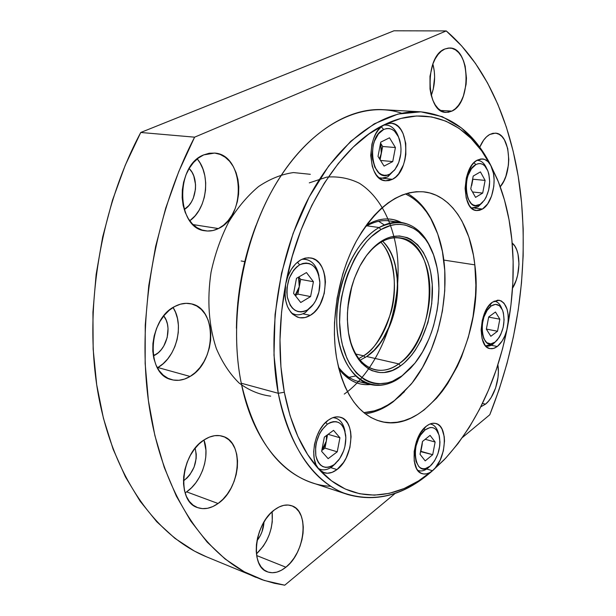 <?xml version="1.0" encoding="UTF-8"?>
<svg xmlns="http://www.w3.org/2000/svg" width="616" height="616" viewBox="0 0 616 616"><rect width="100%" height="100%" fill="white"/><g stroke="black" fill="none" stroke-linecap="round" stroke-linejoin="round"><path stroke-width="0.92" d="M256.425 553.93C268.222 542.265 273.45 528.228 272.118 511.811L272.257 521.914L271.186 528.251L269.292 534.549L266.636 540.586L263.317 546.13L256.425 553.93M285.901 567.213L256.641 555.54L285.901 567.213L290.167 563.101L294.032 558.104L297.351 552.406L300.023 546.215L301.94 539.762L303.041 533.279L303.288 527.003L302.664 521.151L301.193 515.946L298.914 511.573L295.911 508.215L292.292 506.005L288.173 505.028L283.714 505.351L279.087 506.976L274.466 509.848C280.565 505.351 286.294 503.988 291.637 505.751C309.486 510.81 305.482 552.39 285.901 567.213C279.356 572.41 273.134 573.927 267.244 571.764C249.711 566.304 254.6 523.546 274.466 509.848L270.031 513.875L265.966 518.903L262.447 524.74L259.606 531.154L257.565 537.884L256.425 544.659L256.218 551.197L256.949 557.234L258.589 562.524L261.061 566.859L264.264 570.077L268.06 572.064L272.287 572.757L276.792 572.149L281.389 570.27L285.901 567.213M263.987 521.975C263.586 528.944 261.246 535.204 256.972 540.748L260.283 535.643L261.969 531.824L263.987 521.975M186.617 491.861C201.686 481.812 210.172 456.179 203.958 439.993L205.936 450.296L205.782 456.987L204.635 463.817L202.541 470.555L199.576 476.953L195.842 482.775L191.476 487.803L186.617 491.861L218.064 503.503L186.617 491.861L185.085 492.862M204.065 439.924C210.58 435.735 216.794 434.526 222.699 436.305C244.375 441.849 240.987 488.311 218.064 503.503L222.923 499.307L227.304 494.117L231.054 488.118L234.041 481.55L236.159 474.636L237.337 467.636L237.537 460.791L236.744 454.354L234.973 448.556L232.294 443.612L228.79 439.724L224.586 437.029L219.827 435.666L214.684 435.681L209.363 437.121L204.065 439.924L198.991 444.005L194.363 449.226L190.367 455.363L187.172 462.192L184.916 469.423L183.684 476.769L183.537 483.914L184.469 490.582L186.448 496.488L189.374 501.416L193.124 505.159L197.544 507.592L202.441 508.639L207.63 508.277L212.905 506.537L218.064 503.503C210.957 508.508 204.081 509.863 197.451 507.561C176.284 501.424 180.804 453.73 204.065 439.924M183.992 480.511L183.476 480.318L183.992 480.511L183.468 480.865L187.071 477.978L189.844 474.813L194.102 467.09L196.157 458.489L196.258 454.246L195.149 448.217C197.959 461.03 194.24 471.794 183.992 480.511M157.881 367.521C176.446 357.357 184.646 324.701 173.065 307.476L175.514 312.235L177.477 318.526L178.409 325.364L178.27 332.494L177.069 339.662L174.859 346.615L171.718 353.099L167.737 358.889L163.071 363.756L157.881 367.521L190.09 376.461L157.881 367.521L157.373 367.814M174.682 306.529C180.219 303.572 185.655 302.664 190.999 303.796C217.51 308.185 216.485 362.077 190.09 376.461L195.287 372.565L199.969 367.536L203.965 361.584L207.145 354.908L209.386 347.77L210.618 340.417L210.795 333.11L209.902 326.11L207.977 319.681L205.074 314.045L201.293 309.432L196.758 306.013L191.63 303.95L186.101 303.326L180.38 304.189L174.682 306.529L169.246 310.272L164.287 315.292L160.006 321.383L156.603 328.313L154.2 335.797L152.914 343.528L152.791 351.182L153.838 358.458L156.002 365.042L159.182 370.686L163.248 375.167L168.022 378.316L173.304 380.049L178.886 380.295L184.554 379.079L190.09 376.461C183.814 380.203 177.57 381.242 171.356 379.595C145.584 374.459 147.817 319.265 174.682 306.529M155.001 355.078L153.13 354.577L155.001 355.078L153.338 355.933L158.297 352.729L161.261 349.672L163.787 346.023L167.198 337.506L168.037 328.444L167.436 324.116L166.174 320.143L163.756 315.931C172.287 326.295 167.321 348.548 155.001 355.078M189.767 220.79C207.022 208.893 211.188 174.99 197.251 158.92L200.085 163.001L202.926 169.007L204.82 175.683L205.698 182.79L205.528 190.075L204.327 197.259L202.14 204.104L199.037 210.349L195.133 215.785L189.767 220.79M218.395 228.559L193.101 224.594L218.395 228.559L223.485 225.24L228.074 220.705L231.993 215.115L235.12 208.701L237.345 201.671L238.577 194.302L238.785 186.833L237.953 179.549L236.105 172.711L233.302 166.559L229.637 161.338L225.233 157.249L220.243 154.462L214.853 153.099L209.271 153.238L203.711 154.893L214.584 153.068C244.159 154.501 246.716 216.239 218.395 228.559C214.037 230.73 209.609 231.47 205.105 230.784C176.353 228.644 174.721 165.488 203.711 154.893L198.39 158.027L193.532 162.516L189.328 168.199L185.97 174.859L183.599 182.213L182.313 189.967L182.159 197.798L183.144 205.382L185.216 212.412L188.296 218.611L192.231 223.731L196.874 227.581L202.01 230.037L207.453 231.023L212.982 230.515L218.395 228.559M189.151 168.499C199.545 178.332 196.581 202.679 184.207 209.517L188.843 205.552L191.33 202.133L193.309 198.175L195.457 189.281L195.557 184.669L193.778 175.945L191.961 172.164L189.151 168.499M485.508 404.158L482.467 403.426L485.508 404.158L488.48 401.208L491.214 397.443L495.595 388.034L498.021 377.331L498.375 371.972L497.867 364.849C500.284 378.17 494.317 397.274 485.508 404.158L480.796 406.814L485.508 404.158M512.15 243.043C521.02 249.726 521.121 274.651 512.52 288.257L516.185 280.226L517.663 275.005L518.98 264.133L517.994 254L516.662 249.688L514.822 246.1L512.15 243.043M489.712 134.481L495.256 133.156C510.233 133.125 513.528 171.779 500.238 186.748L503.857 181.012L505.898 176.153L508.4 165.165L508.785 159.436L507.723 148.556L504.381 139.755L501.978 136.567L499.206 134.373L496.157 133.264L492.954 133.295L489.712 134.481L486.563 136.791L483.637 140.132L479.725 147.247C482.39 141.002 485.716 136.752 489.712 134.481M431.262 95.526C435.096 85.177 435.635 74.659 432.863 63.979L434.272 71.071L434.627 77.054L433.287 89.02L431.262 95.526M451.928 111.088L440.525 110.456L451.928 111.088L455.324 108.763L458.443 105.374L461.161 101.062L463.394 95.981L466.096 84.3L466.466 78.117L465.172 66.181L463.54 60.868L461.33 56.264L458.612 52.545L455.47 49.873L452.044 48.348L448.44 48.056L444.814 49.011L449.541 48.01C470.208 47.032 471.925 102.703 451.928 111.088L446.115 112.374C425.825 113.313 424.293 56.279 444.814 49.011L441.302 51.197L438.045 54.531L435.173 58.897L432.817 64.118L429.991 76.269L430.022 89.027L431.123 94.987L432.886 100.354L435.243 104.905L438.092 108.478L441.318 110.942L444.791 112.212L448.371 112.258L451.928 111.088M521.552 202.341C527.635 274.975 517.047 345.776 489.789 414.76L462.539 437.414L489.789 414.76L499.137 389.443L507.014 363.409L513.39 336.844L518.233 309.925L521.498 282.836L523.161 255.748L523.192 228.852L521.552 202.341L518.218 176.399L513.167 151.259L506.375 127.142L497.828 104.281L487.525 82.952L475.467 63.417L461.692 45.977L446.246 30.931C489.728 67.906 514.999 132.509 521.552 202.341M255.917 577.361C207.091 557.249 164.495 497.674 149.981 411.134C135.605 324.701 152.899 217.44 194.602 137.168L140.756 132.479C99.692 209.217 83.306 311.688 98.352 394.856C113.56 478.124 156.718 536.282 206.168 556.679L262.023 579.702L274.359 583.29L284.738 585.2L395.164 493.416L284.738 585.2L264.241 580.457L244.236 571.756L225.086 558.974L207.13 542.065L190.76 521.059L176.345 496.103L164.264 467.444L154.855 435.45L148.402 400.631L145.153 363.586L145.253 325.017L148.756 285.701L155.625 246.454L165.727 208.093L178.825 171.425L194.602 137.168L446.246 30.931L393.94 30.8L140.756 132.479L125.256 165.227L112.459 200.285L102.68 236.96L96.127 274.513L92.939 312.173L93.155 349.164L96.697 384.754L103.426 418.279L113.105 449.156L125.448 476.915L140.109 501.185L156.726 521.706L174.929 538.346L194.333 551.043L206.437 556.787M393.94 30.8L446.246 30.931L194.602 137.168L140.756 132.479L393.94 30.8M310.325 174.305L293.455 172.572C281.704 174.197 270.07 178.848 258.558 186.54C247.409 195.919 237.43 207.8 228.613 222.176C220.751 237.691 214.892 254.4 211.034 272.303C206.938 300.084 208.709 325.51 216.355 348.579C222.338 362.547 229.907 374.028 239.077 383.006C248.91 390.328 259.444 394.717 270.67 396.157M365.342 357.419L363.555 355.809L358.82 358.604L363.555 355.809L355.763 354.023L363.555 355.809L365.342 357.419M348.109 304.65L351.166 288.573M347.778 307.792L352.013 285.516L347.778 307.792M380.927 242.304C405.29 267.429 394.633 336.167 363.555 355.809C373.565 350.627 382.736 336.09 391.068 312.189C398.152 287.626 393.747 255.54 380.927 242.304M309.294 182.867L326.796 177.1C338.369 176.191 349.233 178.247 359.382 183.268C378.794 195.557 392.069 220.366 396.696 250.365C404.135 303.596 381.473 367.637 344.259 394.086M382.705 241.295C388.588 247.285 392.808 255.386 395.349 265.604C401.463 289.728 395.326 322.022 380.788 342.219L374.081 350.281L366.689 356.525C398.506 336.405 408.616 265.111 382.705 241.295M376.8 347.316L380.003 343.127C394.941 322.384 401.239 289.25 394.956 264.472L394.117 261.353M355.625 375.999L348.964 377.3L355.625 375.999M398.775 363.894C419.688 349.01 433.256 310.333 429.121 278.902C425.279 247.316 403.565 228.921 381.227 242.126L382.505 240.533C405.497 226.965 427.773 245.969 431.685 278.455C435.912 310.78 421.991 350.543 400.508 365.904L398.775 363.894L366.689 356.525L398.775 363.894C390.814 369.523 382.852 371.463 374.89 369.723C362.901 366.535 354.477 356.102 349.619 338.423C356.664 367.898 379.595 378.309 398.775 363.894L400.508 365.904L392.415 370.416L384.168 372.495L380.08 372.565L372.18 370.747L368.437 368.845L361.592 363.14L358.55 359.367L355.817 355.032L351.389 344.798L348.525 332.84L347.362 319.642L347.447 312.751L348.956 298.76L350.358 291.807L354.385 278.378L359.89 266.066L366.62 255.386L374.274 246.762L378.34 243.335L386.733 238.384L390.968 236.898L399.322 235.936L407.245 237.622L410.949 239.424L417.687 244.806L423.338 252.352L427.735 261.731L429.414 267.005L430.738 272.595L432.27 284.538L431.747 303.542L427.928 322.576L421.09 340.201L415.084 350.489L411.719 355.047L404.404 362.801L400.508 365.904C378.717 382.628 352.537 366.974 348.171 330.384C345.63 307.199 349.796 285.285 360.66 264.649C366.944 253.523 374.22 245.491 382.505 240.533L381.227 242.126C387.603 238.423 393.847 236.998 399.953 237.861C440.14 241.68 438.099 338.669 398.775 363.894M400.685 377.161L401.94 375.868C377.154 394.533 347.601 378.601 340.995 337.768C333.988 297.166 353.853 244.529 380.927 229.575L379.117 227.527C351.359 242.766 330.977 296.689 338.192 338.253C345.014 380.057 375.329 396.281 400.685 377.161C390.69 384.369 380.665 386.833 370.609 384.546C350.042 379.695 335.058 349.926 336.875 313.298C338.577 276.707 357.095 239.955 379.117 227.527L366.882 225.833L379.117 227.527C386.717 223.223 394.148 221.544 401.409 222.492C415.276 224.902 425.61 234.704 432.401 251.89C420.728 224.547 402.972 216.432 379.117 227.527L380.927 229.575L371.263 236.783L366.651 241.472L358.142 252.799L354.331 259.328L347.84 273.781L345.23 281.543L341.441 297.728L340.301 305.967L339.593 322.276L340.995 337.768L342.457 344.991L346.808 358.027L349.642 363.71L356.448 373.127L364.51 379.702L368.892 381.858L373.458 383.252L378.147 383.876L387.733 382.836L392.538 381.212L401.94 375.868L410.803 367.96L414.938 363.155L422.445 352.059L428.759 339.331L431.4 332.501L433.672 325.425L437.029 310.803L438.099 303.372L438.946 288.581L438.068 274.282L436.975 267.475L433.533 254.832L428.467 243.874L425.379 239.154L418.179 231.5L414.129 228.651L405.305 225.079L400.6 224.416L395.765 224.524L390.844 225.425L380.927 229.575C403.665 216.093 426.549 230.076 434.811 258.697C444.798 290.552 435.943 337.16 414.961 363.124L400.685 377.161L410.218 368.576L400.685 377.161M395.495 266.82L397.135 278.509L397.382 284.615L396.743 297.089L394.61 309.571L388.781 327.381L383.321 338.045L380.18 342.881M360.106 360.198L366.689 356.525L360.106 360.198M364.957 257.704C369.939 250.797 375.36 245.607 381.227 242.126C375.36 245.607 369.939 250.797 364.957 257.704M378.617 221.298L384.338 224.956L378.617 221.298M395.249 222.314C386.232 219.204 376.769 220.382 366.882 225.833L368.129 224.216C379.964 217.787 391.037 217.209 401.347 222.484L393.778 219.681L388.827 218.965L383.745 219.05L378.563 219.958L373.342 221.683L368.129 224.216L366.882 225.833C374.497 221.575 381.951 219.927 389.25 220.875L401.409 222.492M392.985 401.94L394.202 400.7C384.361 408.023 374.243 412.004 363.833 412.643L374.351 410.857L381.088 408.416L387.726 405.012L394.202 400.7L400.469 395.534L412.173 382.852L422.491 367.483L431.131 349.98L437.837 330.938L442.427 310.941L444.767 290.629L444.775 270.609L442.419 251.528L437.73 234.003L430.8 218.665L426.542 212.004L421.791 206.106L416.578 201.039L410.941 196.874L405.413 193.871C420.759 201.401 431.878 215.816 438.777 237.114C453.622 282.159 441.064 348.202 410.733 384.654L392.985 401.94C384.045 408.601 374.821 412.558 365.319 413.821C374.821 412.558 384.045 408.601 392.985 401.94L404.45 391.691L392.985 401.94M407.23 193.324C419.457 200.285 428.882 211.935 435.512 228.267C428.882 211.935 419.457 200.285 407.23 193.324M370.539 384.53L365.604 384.677L360.66 384.03L355.848 382.59L351.228 380.349L342.712 373.519L338.939 368.992C347.801 380.526 358.343 385.701 370.539 384.53M366.243 225.348L368.129 224.216L366.243 225.348M370.609 384.546L358.697 381.589C351.005 379.656 344.267 374.859 338.492 367.198C345.907 376.915 354.677 381.997 364.811 382.459M365.165 226.85L366.882 225.833L365.165 226.85M336.96 469.585L330.707 467.621L336.96 469.585L343.482 462.493L346.161 457.911L349.911 447.516L351.082 436.767L350.627 431.747L349.495 427.211L347.724 423.338L345.368 420.266L342.511 418.125L339.262 417.001L335.735 416.947L332.062 417.987L328.397 420.081C332.525 417.186 336.49 416.231 340.286 417.232C356.017 420.482 353.507 458.004 336.96 469.585C332.532 472.919 328.236 473.966 324.078 472.742L318.973 469.377L322.83 472.256L327.327 473.257L332.147 472.341L336.96 469.585M432.463 470.716L426.657 468.999L432.463 470.716L435.296 467.867L440.147 460.175L443.374 450.797L444.506 441.102L444.221 436.575L441.995 429.013L440.124 426.264L437.845 424.347L435.219 423.361L432.355 423.338L429.36 424.285L426.349 426.187C429.645 423.639 432.786 422.738 435.789 423.485C448.764 425.887 446.261 460.16 432.463 470.716L418.549 480.911L404.088 488.534L389.297 493.347L374.389 495.148L359.629 493.747L345.276 489.027L331.624 480.903L318.973 469.377C302.448 451.228 290.898 425.517 284.322 392.23C278.132 358.45 278.578 322.391 285.678 284.068C299.63 208.647 341.911 144.167 384.931 124.432L390.844 123.2C409.863 123.262 410.941 170.809 392.461 179.294L382.929 178.301L392.461 179.294L395.711 176.992L398.683 173.758L403.365 165.026L404.905 159.852L405.836 154.393L405.752 143.405L403.103 133.649L400.916 129.699L398.252 126.588L395.202 124.424L391.876 123.316L388.403 123.316L384.931 124.432C428.182 103.38 468.676 123.477 490.79 165.45C497.836 177.524 492.916 203.257 482.467 209.047L474.651 208.131L482.467 209.047L487.641 203.911L491.614 195.95L493.809 186.348L494.117 179.718L493.47 173.412L490.79 165.45L497.289 179.164C504.812 197.49 509.678 217.795 511.881 240.086L513.143 261.33L512.828 283.06L510.941 305.005L507.522 326.919C505.659 335.859 502.256 342.38 497.305 346.492L491.183 345.245L497.305 346.492L502.179 340.964L504.835 335.859L506.822 330.007L508.277 320.674L508.138 314.668L507.107 309.301L504.042 303.218L501.17 300.885L497.843 300.138L492.515 302.133L499.222 300.238C506.814 303.18 509.578 312.073 507.522 326.919L502.625 348.548L496.288 369.646L488.573 389.951L479.571 409.209L469.346 427.173L458.011 443.589L445.668 458.188L432.463 470.709C396.435 501.486 351.397 505.066 318.973 469.377C308.747 459.451 314.553 429.113 328.397 420.081L323.754 424.385L319.704 430.153L316.532 436.983L314.483 444.382L313.69 451.836L314.222 458.805L316.031 464.787L318.973 469.369L307.63 454.523L297.898 436.513L290.044 415.631L284.322 392.23L280.927 366.79L279.987 339.863L281.574 312.066L285.678 284.068L284.992 295.988L285.478 299.761L287.48 306.599L290.714 312.096L292.715 314.222L297.312 317.063L299.83 317.74L305.066 317.548L310.279 315.353L302.849 313.798L310.279 315.353L313.975 312.497L317.325 308.724L320.22 304.189L324.232 293.501L325.44 281.982L324.925 276.438L323.67 271.302L321.721 266.774L319.15 263.024L316.031 260.198L312.497 258.412L308.662 257.757L304.674 258.258L300.693 259.913L305.644 258.027L310.541 257.927C330.191 260.006 329.752 304.728 310.279 315.353C306.591 317.602 302.903 318.356 299.214 317.625C287.957 313.513 283.445 302.325 285.678 284.068L292.2 256.533L300.978 230.13L311.781 205.475L324.316 183.129L338.261 163.54L353.245 147.078L368.922 133.995L384.923 124.432L381.574 126.626L378.478 129.837L375.775 133.926L373.565 138.739L371.941 144.082L370.716 155.501L372.272 166.343L374.02 171.002L376.338 174.898L379.11 177.893L382.243 179.872L385.593 180.773L389.043 180.573L392.461 179.294L385.562 180.773C366.866 180.58 366.05 132.017 384.931 124.432L400.916 118.441L416.585 115.985L431.654 116.948L445.876 121.152L459.051 128.367L471.017 138.346L481.627 150.804L490.79 165.45L488.034 161.669L484.7 159.436L480.996 158.92L477.184 160.183L482.451 158.913C485.816 159.274 488.596 161.454 490.79 165.45L498.444 181.997L504.519 200.146L509.001 219.604L511.881 240.086C514.576 268.437 513.12 297.382 507.522 326.919C496.781 381.343 475.575 425.718 443.905 460.037L432.463 470.716C428.967 473.596 425.594 474.59 422.345 473.696C409.494 471.186 412.366 436.113 426.349 426.187L420.759 432.54L416.462 441.426L414.16 451.466L414.214 461.045L416.616 468.661L418.58 471.34L420.951 473.134L423.639 473.966L426.526 473.827L429.506 472.726L432.463 470.716M278.27 393.293C266.651 332.732 278.809 254.354 308.978 197.366C339.216 140.317 383.267 109.502 420.489 111.804C451.289 115.015 474.951 133.326 491.468 166.72L478.031 144.991L461.538 128.02L442.327 116.694L420.897 111.827L397.921 114.076L374.22 123.855L350.789 141.249L328.721 165.92L309.14 197.058L293.116 233.379L281.543 273.181L275.067 314.483L273.989 355.193L278.27 393.293L284.322 392.23L278.27 393.293C288.165 444.698 313.228 480.449 342.935 492.738C374.228 503.542 404.558 495.788 433.918 469.477C406.298 494.479 377.57 502.833 347.74 494.525C313.798 482.936 290.637 449.187 278.27 393.293L241.272 383.229L278.27 393.293M420.489 111.804L382.975 109.671C345.245 107.353 300.993 137.283 270.909 192.662C240.902 247.986 229.19 324.116 241.272 383.229C228.043 318.98 243.459 234.989 278.817 179.094C314.206 123.046 363.502 100.293 401.632 113.221M474.828 264.857C485.423 340.671 432.085 436.536 380.226 421.282C358.119 414.607 343.543 393.301 336.49 357.349C330.361 320.636 338.253 274.451 356.448 240.964C376.715 206.576 399.183 190.205 423.839 191.853C450.897 194.679 470.624 225.456 474.828 264.857L443.79 260.075L474.828 264.857L473.419 255.147L468.845 237.021L462 221.152L457.78 214.26L453.053 208.154L447.863 202.918L442.234 198.606L436.22 195.28L429.868 192.993L423.231 191.792L416.37 191.715L409.34 192.785L402.225 195.018L395.079 198.406L388.003 202.949L381.058 208.616L374.32 215.361L367.883 223.131L361.823 231.839L356.21 241.41L351.112 251.744L346.6 262.716L342.727 274.212L337.106 298.198L334.511 322.576L334.396 334.542L335.058 346.184L336.49 357.349L338.669 367.929L341.557 377.8L345.106 386.871L349.28 395.033L354.007 402.233L359.236 408.4L364.895 413.498L370.924 417.479L377.246 420.343L383.799 422.083L390.505 422.692L397.305 422.206L404.127 420.643L410.903 418.048L417.594 414.46L424.124 409.925L436.505 398.275L442.265 391.275L447.67 383.591L457.303 366.428L461.461 357.111L468.299 337.352L473.026 316.639L475.506 295.611L475.875 285.17L474.828 264.857M255.902 225.672C243.412 258.712 236.921 292.893 236.413 328.205L237.791 302.826L240.494 282.475L244.59 262.308L250.027 242.581L255.902 225.664M330.723 486.278C291.237 484.8 253.892 446.777 241.272 383.229C254.085 437.822 277.677 470.994 312.066 482.744L347.74 494.525M300.693 259.913L295.665 263.81L291.283 269.415L287.872 276.33L285.678 284.068C288.165 272.611 293.178 264.557 300.693 259.913M477.184 160.183L474.412 162.254L471.841 165.219L467.698 173.319L466.289 178.147L465.103 188.381L466.197 198.021L469.369 205.559L471.587 208.162L474.104 209.848L476.83 210.564L479.648 210.287L482.467 209.047L476.53 210.533C461.476 210.31 461.854 167.475 477.184 160.183M492.515 302.133L487.502 307.592L485.362 311.388L482.266 320.374L481.127 330.007L482.112 338.746L485.062 345.23L487.125 347.301L489.481 348.487L492.022 348.741L494.671 348.063L497.305 346.492L493.632 348.44L490.02 348.618C477.254 347.362 479.117 310.556 492.515 302.133M299.276 286.74L295.079 295.31L296.935 292.9L299.276 286.74L297.867 294.101L310.587 296.581L300.739 302.51L293.601 293.432L296.488 278.332L306.468 272.557L313.429 281.735L310.587 296.581L313.429 281.735L306.468 272.557L296.488 278.332L293.601 293.432L300.739 302.51L310.587 296.581L297.867 294.101L295.31 295.611L297.867 294.101L299.276 286.74L299.376 280.141L298.514 277.154L299.276 286.74L300.685 279.387L313.429 281.735L300.685 279.387L299.276 286.74M305.467 312.481L307.484 309.902C297.605 314.422 290.883 310.171 287.318 297.143C285.932 282.69 290.044 271.918 299.653 264.811L297.413 262.2L299.653 264.811L296.558 267.059L293.716 270.116L289.258 278.147L287.002 287.664L286.833 292.508L287.318 297.143L290.128 305.082L292.346 308.085L294.979 310.272L297.928 311.565L301.078 311.935L304.304 311.373L307.484 309.902L313.244 304.52L315.608 300.824L318.888 292.107L319.873 282.713L318.41 274.005L316.809 270.316L314.699 267.275L312.15 264.988L309.263 263.548L306.137 263.032L302.887 263.455L299.653 264.811C310.718 260.606 317.433 266.05 319.789 281.127C320.189 287.526 319.026 293.624 316.316 299.43C314.006 304.158 311.065 307.654 307.484 309.902L305.467 312.481C302.048 314.545 298.629 315.238 295.218 314.56L291.699 313.236C296.111 315.561 300.7 315.307 305.467 312.481L313.698 303.896L305.467 312.481M241.156 260.968L244.76 261.608M301.948 259.259L305.705 259.313C312.597 260.907 317.024 266.466 318.988 276.007C316.416 264.441 310.741 258.859 301.948 259.259M298.829 276.977L300.685 279.387L298.829 276.977M326.311 441.148L321.837 450.234L324.124 447.139L326.311 441.148L324.978 448.109L337.245 451.813L328.143 458.658L321.629 451.343L324.355 437.075L333.556 430.345L339.932 437.768L337.245 451.813L339.932 437.768L333.556 430.345L324.355 437.075L321.629 451.343L328.143 458.658L337.245 451.813L324.978 448.109L321.791 450.465L324.978 448.109L326.311 441.148L326.503 435.504L326.311 441.148L327.535 434.75L326.311 441.148M332.34 466.497L334.319 464.487C325.21 470.039 319.042 467.09 315.831 455.64C314.63 442.588 318.457 432.116 327.327 424.224L325.725 422.307L327.327 424.224L321.845 429.937L319.558 433.726L316.37 442.427L315.592 446.993L315.831 455.64L316.84 459.382L318.38 462.531L320.397 464.965L322.807 466.597L325.517 467.375L328.413 467.267L331.385 466.289L334.319 464.487L339.647 458.728L343.62 450.873L344.906 446.515L345.861 437.745L344.552 429.96L343.097 426.803L341.164 424.316L338.831 422.584L336.174 421.683L333.302 421.652L330.315 422.507L327.327 424.224C337.206 418.834 343.335 422.561 345.715 435.404C346.323 444.598 343.905 452.914 338.461 460.345L332.34 466.497C328.236 469.554 324.255 470.524 320.397 469.392L318.102 468.329C322.499 470.847 327.25 470.231 332.34 466.497L335.951 463.101L332.34 466.497M332.94 417.64L335.427 418.01C340.548 419.688 343.767 424.262 345.083 431.731C343.443 422.915 339.401 418.226 332.94 417.64M328.112 434.326L339.932 437.768L328.112 434.326M422.091 445.045L420.89 451.328L432.709 454.693L425.202 460.883L420.043 454.315L422.491 441.472L430.076 435.381L435.127 442.034L432.709 454.693L435.127 442.034L430.076 435.381L422.491 441.472L420.043 454.315L425.202 460.883L432.709 454.693L420.559 451.597L422.43 441.826L422.091 445.045M429.583 466.543L430.122 466.12C414.591 480.264 408.986 441.811 425.125 429.899L423.9 428.474L425.125 429.899L420.582 435.065L418.664 438.484L415.931 446.315L415.23 450.419L415.007 454.431L416.023 461.553L418.811 466.566L420.743 468.037L422.923 468.73L425.271 468.63L430.122 466.12L434.55 460.914L437.914 453.83L439.724 445.907L439.955 441.988L439.023 434.981L436.359 429.914L434.488 428.366L432.347 427.566L430.014 427.558L425.125 429.899C431.916 425.417 436.636 427.435 439.285 435.959C441.017 446.731 438.453 456.325 431.593 464.733L428.089 467.921C424.848 470.578 421.714 471.486 418.703 470.663L417.663 470.27C420.936 471.687 424.416 470.909 428.089 467.921L429.036 467.074M430.076 423.977L431.162 424.178C434.665 425.225 437.091 428.282 438.453 433.356C436.921 427.72 434.126 424.593 430.076 423.977M425.202 439.293L435.127 442.034L425.202 439.293M493 344.098L495.095 342.072C481.212 353.807 476.792 315.484 491.175 305.99L489.866 304.527L491.175 305.99L487.102 310.433L483.93 317.024L482.174 324.724L481.928 328.621L482.112 332.332L483.745 338.638L486.794 342.689L490.783 343.882L495.095 342.072L499.068 337.583L500.746 334.534L503.18 327.404L504.096 319.789L503.364 312.805L502.402 309.879L499.453 305.728L495.51 304.35L491.175 305.99C496.25 302.841 500.107 304.427 502.748 310.757C505.482 321.421 503.618 331.215 497.158 340.132L493 344.098L485.585 345.876C487.988 346.592 490.459 346 493 344.098L495.441 341.795M486.363 329.175L488.696 316.947L495.464 312.004L499.838 319.188L497.528 331.246L490.829 336.29L486.363 329.175L488.696 316.947L495.464 312.004L499.838 319.188L488.673 317.109L499.838 319.188L497.528 331.246L490.829 336.29L486.363 329.175M501.763 308.577L501.717 308.47C500 303.95 497.458 301.509 494.094 301.162L494.763 301.247C497.836 301.879 500.161 304.304 501.732 308.524M486.378 329.083L497.528 331.246L486.378 329.083M471.694 185.493L472.895 179.218L485.115 180.419L482.698 193.07L475.56 197.366L470.763 188.896L473.211 176.061L480.426 171.887L485.115 180.419L480.426 171.887L473.211 176.061L470.763 188.896L475.56 197.366L482.698 193.07L485.115 180.419L472.895 179.218L471.694 185.493M477.985 206.83L480.133 204.366C465.35 214.684 460.475 172.395 475.822 164.618L474.012 162.647L475.822 164.618L471.479 168.722L468.114 175.306L466.974 179.218L466.012 187.518L466.227 191.568L467.991 198.683L471.271 203.596L473.319 204.982L475.537 205.575L480.133 204.366L484.368 200.192L486.147 197.189L488.711 189.89L489.666 181.812L488.865 174.128L487.826 170.794L484.661 165.789L482.651 164.31L480.449 163.602L478.147 163.71L475.822 164.618C480.865 162.201 484.846 164.203 487.757 170.632C491.06 180.973 489.92 190.837 484.345 200.223L477.985 206.83L472.48 208.193L471.402 207.985L477.985 206.83L482.621 202.333L477.985 206.83M476.846 160.383L477.954 160.391C481.589 160.83 484.461 163.433 486.555 168.214C484.199 162.901 480.965 160.299 476.846 160.383M472.51 191.984L482.698 193.07L472.51 191.984M381.319 153.446L379.448 158.705L381.319 153.446L380.111 159.767L381.666 150.242L380.519 143.351L381.319 153.446L382.651 146.493L395.418 147.54L392.739 161.577L384.084 166.097L378.016 156.425L380.742 142.165L389.497 137.799L395.418 147.54L389.497 137.799L380.742 142.165L378.016 156.425L384.084 166.097L392.739 161.577L395.418 147.54L382.651 146.493L381.319 153.446M387.703 176.907L389.843 174.089C371.956 185.085 365.019 137.522 383.691 129.476L381.319 126.85L383.691 129.476L378.455 133.88L374.474 141.102L373.157 145.438L372.156 154.693L372.511 159.236L374.836 167.267L378.971 172.888L381.512 174.513L384.245 175.267L387.056 175.121L389.843 174.089L394.925 169.593L398.752 162.485L400.777 153.815L401.008 149.28L400.7 144.845L398.521 136.906L394.548 131.169L392.053 129.429L389.343 128.544L386.517 128.552L383.691 129.476C390.914 126.796 396.242 130.299 399.668 139.986C402.009 148.91 401.208 157.542 397.266 165.881L394.425 170.232L389.843 174.089L387.703 176.907L381.327 178.263L378.886 177.693L383.283 178.278L387.703 176.907L395.326 169.054L387.703 176.907M383.676 125.117L386.194 124.971C391.576 125.579 395.626 129.429 398.344 136.513C395.048 128.166 390.159 124.37 383.676 125.117M380.565 143.12L382.651 146.493L380.565 143.12M380.549 160.453L392.739 161.577L380.549 160.453M395.349 265.604L394.956 264.472M380.788 342.219L380.003 343.127M295.218 314.56L292.446 313.975M305.705 259.313L302.91 258.843M320.397 469.392L318.449 468.768M335.427 418.01L333.464 417.463M418.703 470.663L417.748 470.378M431.162 424.178L430.207 423.923M486.247 346.046L485.624 345.923M494.763 301.247L494.148 301.139M472.48 208.193L471.502 208.077M477.954 160.391L476.961 160.306M381.327 178.263L379.31 178.055M386.194 124.971L384.161 124.832"/></g></svg>
